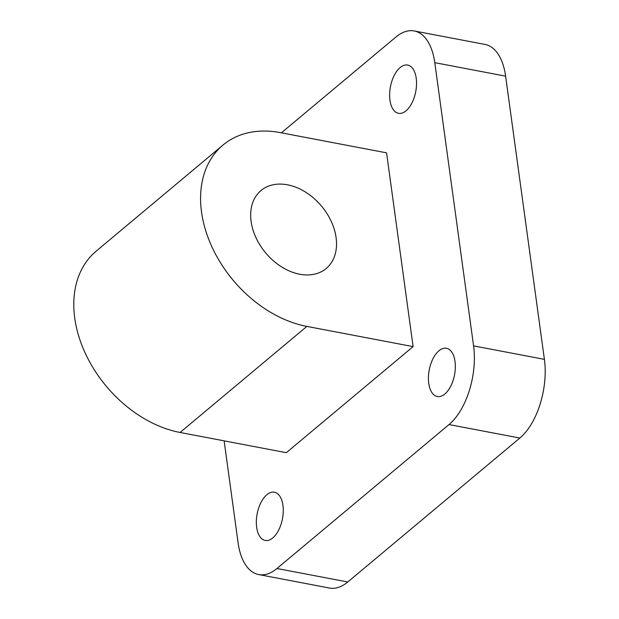 <?xml version="1.0" encoding="UTF-8"?>
<svg xmlns="http://www.w3.org/2000/svg" width="619" height="619" viewBox="0 0 619 619"><rect width="100%" height="100%" fill="white"/><g stroke="black" fill="none" stroke-linecap="round" stroke-linejoin="round"><path stroke-width="0.93" d="M455.011 361.411A24.559 12.883 -79.2 0 0 446.469 348.273A24.559 12.883 -79.2 0 0 432.983 358.711A24.559 12.883 -79.2 0 0 428.75 383.385A24.559 12.883 -79.2 0 0 437.293 396.524A24.559 12.883 -79.2 0 0 450.779 386.086A24.559 12.883 -79.2 0 0 455.011 361.411M282.937 505.359A24.559 12.883 -79.2 0 0 274.395 492.213A24.559 12.883 -79.2 0 0 260.901 502.651A24.559 12.883 -79.2 0 0 256.668 527.326A24.559 12.883 -79.2 0 0 265.211 540.464A24.559 12.883 -79.2 0 0 278.705 530.034A24.559 12.883 -79.2 0 0 282.937 505.359M416.216 78.195A24.559 12.883 -79.2 0 0 407.673 65.057A24.559 12.883 -79.2 0 0 394.187 75.495A24.559 12.883 -79.2 0 0 389.955 100.17A24.559 12.883 -79.2 0 0 398.497 113.308A24.559 12.883 -79.2 0 0 411.983 102.87A24.559 12.883 -79.2 0 0 416.216 78.195M299.728 274.232A50.812 36.428 50.1 0 0 326.198 268.491A50.812 36.428 50.1 0 0 331.227 221.354A50.812 36.428 50.1 0 0 287.471 184.802A50.812 36.428 50.1 0 0 261.001 190.544A50.812 36.428 50.1 0 0 255.98 237.681A50.812 36.428 50.1 0 0 299.728 274.232M180.083 432.472L286.318 452.682L413.113 346.617L386.566 152.839L280.33 132.628A110.089 78.922 50.1 0 0 222.964 145.078A110.089 78.922 50.1 0 0 212.085 247.205A110.089 78.922 50.1 0 0 306.869 326.406L180.083 432.472A110.089 78.922 -129.9 0 1 85.29 353.271A110.089 78.922 -129.9 0 1 96.169 251.144L222.964 145.078M224.132 440.852L238.106 542.855A59.277 31.097 -79.2 0 0 258.727 574.571A59.277 31.097 -79.2 0 0 276.948 568.513L449.023 424.564A59.277 31.097 -79.2 0 0 473.581 345.882L434.786 62.666A59.277 31.097 -79.2 0 0 414.165 30.95A59.277 31.097 -79.2 0 0 395.936 37.016L281.39 132.83M276.948 568.513L347.777 581.984L519.852 438.043L449.023 424.564M473.581 345.882L544.403 359.36L505.607 76.145L434.786 62.666M544.403 359.36A59.277 31.097 100.8 0 1 519.852 438.043M347.777 581.984A59.277 31.097 100.8 0 1 329.548 588.05L258.727 574.571M414.165 30.95L484.986 44.429A59.277 31.097 100.8 0 1 505.607 76.145M413.113 346.617L306.869 326.406"/></g></svg>
